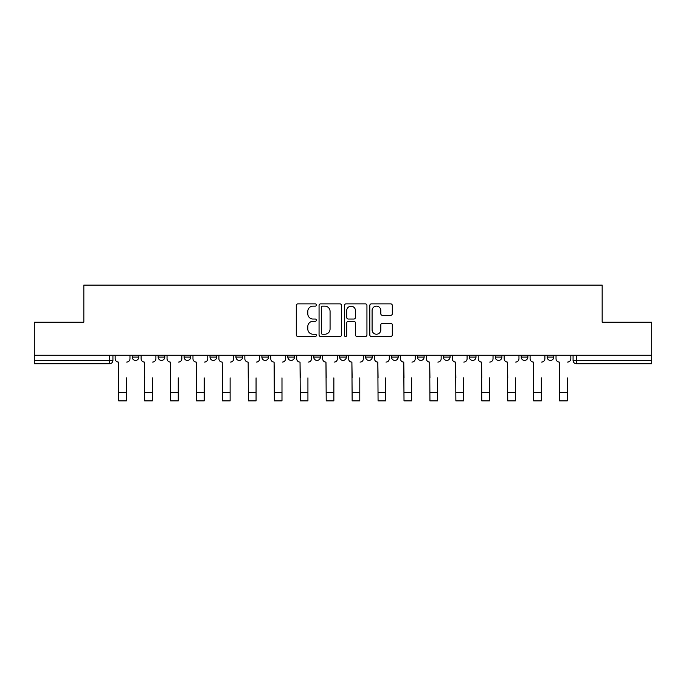 <?xml version="1.0" encoding="UTF-8"?>
<svg xmlns="http://www.w3.org/2000/svg" width="686" height="686" viewBox="0 0 686 686"><rect width="100%" height="100%" fill="white"/><g stroke="black" fill="none" stroke-linecap="round" stroke-linejoin="round"><path stroke-width="1.03" d="M316.4 305.013A1.14 1.14 0 0 0 315.26 303.864L297.921 303.864A1.629 1.629 0 0 0 296.292 305.502L296.292 334.871A1.629 1.629 0 0 0 297.921 336.5L315.26 336.5A1.14 1.14 0 0 0 316.4 335.36A1.14 1.14 0 0 0 315.26 334.219L313.013 334.219A5.222 5.222 0 0 1 307.8 328.997L307.8 326.545A5.222 5.222 0 0 1 313.013 321.322L315.26 321.322A1.14 1.14 0 0 0 316.4 320.182A1.14 1.14 0 0 0 315.26 319.041L313.013 319.041A5.222 5.222 0 0 1 307.8 313.819L307.8 311.375A5.222 5.222 0 0 1 313.013 306.153L315.26 306.153A1.14 1.14 0 0 0 316.4 305.013M417.474 355.262L417.474 357.089L424.12 357.089A3.327 3.327 0 0 1 420.801 360.416A3.327 3.327 0 0 1 417.474 357.089L417.474 355.262M339.673 355.262L339.673 357.089L346.327 357.089A3.327 3.327 0 0 1 343 360.416A3.327 3.327 0 0 1 339.673 357.089L339.673 355.262M287.811 355.262L287.811 357.089L294.457 357.089A3.327 3.327 0 0 1 291.138 360.416A3.327 3.327 0 0 1 287.811 357.089L287.811 355.262M261.88 355.262L261.88 357.089L268.526 357.089A3.327 3.327 0 0 1 265.199 360.416A3.327 3.327 0 0 1 261.88 357.089L261.88 355.262M210.01 355.262L210.01 357.089L216.665 357.089A3.327 3.327 0 0 1 213.337 360.416A3.327 3.327 0 0 1 210.01 357.089L210.01 355.262M390.686 315.371A1.629 1.629 0 0 0 392.315 313.742L392.315 305.502A1.629 1.629 0 0 0 390.686 303.864L371.435 303.864A1.629 1.629 0 0 0 369.797 305.502L369.797 334.871A1.629 1.629 0 0 0 371.435 336.5L390.686 336.5A1.629 1.629 0 0 0 392.315 334.871L392.315 324.915A1.629 1.629 0 0 0 390.686 323.286L382.445 323.286A1.629 1.629 0 0 0 380.816 324.915L380.816 329.855A4.365 4.365 0 0 1 376.451 334.219A4.365 4.365 0 0 1 372.086 329.855L372.086 310.518A4.365 4.365 0 0 1 376.451 306.153A4.365 4.365 0 0 1 380.816 310.518L380.816 313.742A1.629 1.629 0 0 0 382.445 315.371L390.686 315.371M34.3 355.262L34.3 322.18L83.838 322.18L83.838 285.11L602.162 285.11L602.162 322.18L651.7 322.18L651.7 355.262L34.3 355.262L34.3 360.416L112.933 360.416L112.933 355.262L112.933 360.416A3.327 3.327 0 0 1 109.606 363.734L34.3 363.734L34.3 360.416M341.568 305.502A1.629 1.629 0 0 0 339.939 303.864L320.688 303.864A1.629 1.629 0 0 0 319.059 305.502L319.059 334.871A1.629 1.629 0 0 0 320.688 336.5L339.939 336.5A1.629 1.629 0 0 0 341.568 334.871L341.568 305.502M346.061 303.864L365.312 303.864A1.629 1.629 0 0 1 366.941 305.502L366.941 334.871A1.629 1.629 0 0 1 365.312 336.5L357.072 336.5A1.629 1.629 0 0 1 355.442 334.871L355.442 322.96A1.629 1.629 0 0 0 353.813 321.322L348.342 321.322A1.629 1.629 0 0 0 346.713 322.96L346.713 335.36A1.14 1.14 0 0 1 345.572 336.5A1.14 1.14 0 0 1 344.432 335.36L344.432 305.502A1.629 1.629 0 0 1 346.061 303.864M573.067 355.262L573.067 360.416L651.7 360.416L651.7 363.734L576.394 363.734A3.327 3.327 0 0 1 573.067 360.416M651.7 355.262L651.7 360.416M553.791 355.262L553.791 357.089A3.327 3.327 0 0 1 550.464 360.416A3.327 3.327 0 0 1 547.136 357.089L553.791 357.089M547.136 355.262L547.136 357.089M527.851 355.262L527.851 357.089A3.327 3.327 0 0 1 524.533 360.416A3.327 3.327 0 0 1 521.206 357.089L527.851 357.089M521.206 355.262L521.206 357.089M501.92 355.262L501.92 357.089A3.327 3.327 0 0 1 498.593 360.416A3.327 3.327 0 0 1 495.275 357.089L501.92 357.089M495.275 355.262L495.275 357.089M475.99 355.262L475.99 357.089A3.327 3.327 0 0 1 472.663 360.416A3.327 3.327 0 0 1 469.335 357.089A3.327 3.327 0 0 0 472.663 360.416M469.335 355.262L469.335 357.089L475.99 357.089M450.059 355.262L450.059 357.089A3.327 3.327 0 0 1 446.732 360.416A3.327 3.327 0 0 1 443.405 357.089A3.327 3.327 0 0 0 446.732 360.416M443.405 355.262L443.405 357.089L450.059 357.089M424.12 355.262L424.12 357.089A3.327 3.327 0 0 1 420.801 360.416M398.189 355.262L398.189 357.089A3.327 3.327 0 0 1 394.862 360.416A3.327 3.327 0 0 1 391.543 357.089L398.189 357.089M391.543 355.262L391.543 357.089M372.258 355.262L372.258 357.089A3.327 3.327 0 0 1 368.931 360.416A3.327 3.327 0 0 1 365.612 357.089L372.258 357.089L372.258 355.262M365.612 355.262L365.612 357.089M346.327 355.262L346.327 357.089M320.388 355.262L320.388 357.089A3.327 3.327 0 0 1 317.069 360.416A3.327 3.327 0 0 1 313.742 357.089L320.388 357.089L320.388 355.262M313.742 355.262L313.742 357.089M294.457 355.262L294.457 357.089L294.457 355.262M268.526 357.089L268.526 355.262L268.526 357.089A3.327 3.327 0 0 1 265.199 360.416M242.595 355.262L242.595 357.089A3.327 3.327 0 0 1 239.268 360.416A3.327 3.327 0 0 1 235.941 357.089A3.327 3.327 0 0 0 239.268 360.416A3.327 3.327 0 0 0 242.595 357.089L242.595 355.262M235.941 355.262L235.941 357.089L242.595 357.089M216.665 355.262L216.665 357.089M190.725 355.262L190.725 357.089A3.327 3.327 0 0 1 187.407 360.416A3.327 3.327 0 0 1 184.08 357.089A3.327 3.327 0 0 0 187.407 360.416A3.327 3.327 0 0 0 190.725 357.089L184.08 357.089L184.08 355.262M158.149 355.262L158.149 357.089L164.794 357.089L164.794 355.262L164.794 357.089A3.327 3.327 0 0 1 161.467 360.416A3.327 3.327 0 0 1 158.149 357.089A3.327 3.327 0 0 0 161.467 360.416M132.209 355.262L132.209 357.089L138.864 357.089L138.864 355.262L138.864 357.089A3.327 3.327 0 0 1 135.536 360.416A3.327 3.327 0 0 1 132.209 357.089A3.327 3.327 0 0 0 135.536 360.416M109.606 355.262L109.606 363.734A3.327 3.327 0 0 0 112.933 360.416M322.48 306.153A1.14 1.14 0 0 0 321.34 307.294L321.34 333.079A1.14 1.14 0 0 0 322.48 334.219L324.847 334.219A5.222 5.222 0 0 0 330.069 328.997L330.069 311.375A5.222 5.222 0 0 0 324.847 306.153L322.48 306.153M355.442 310.595A4.365 4.365 0 0 0 351.078 306.23A4.365 4.365 0 0 0 346.713 310.595L346.713 317.412A1.629 1.629 0 0 0 348.342 319.041L353.813 319.041A1.629 1.629 0 0 0 355.442 317.412L355.442 310.595M115.171 358.752L115.171 355.262L115.171 358.752A3.327 3.327 0 0 0 118.498 362.079L118.747 377.866M118.498 362.079L118.747 400.89L126.396 400.89L126.396 377.866M129.971 358.752L129.971 355.262L129.971 358.752A3.327 3.327 0 0 1 126.644 362.079M126.396 400.89L118.747 400.89M141.11 358.752L141.11 355.262L141.11 358.752A3.327 3.327 0 0 0 144.429 362.079L144.677 377.866M144.429 362.079L144.677 400.89L152.326 400.89L152.326 377.866M155.902 358.752L155.902 355.262L155.902 358.752A3.327 3.327 0 0 1 152.575 362.079M167.041 358.752L167.041 355.262L167.041 358.752A3.327 3.327 0 0 0 170.368 362.079L170.617 377.866M170.368 362.079L170.617 400.89L178.257 400.89L178.257 377.866M181.833 358.752L181.833 355.262L181.833 358.752A3.327 3.327 0 0 1 178.506 362.079M152.326 400.89L144.677 400.89M178.257 400.89L170.617 400.89M192.972 358.752L192.972 355.262L192.972 358.752A3.327 3.327 0 0 0 196.299 362.079L196.548 377.866M196.299 362.079L196.548 400.89L204.196 400.89L204.196 377.866M207.764 358.752L207.764 355.262L207.764 358.752A3.327 3.327 0 0 1 204.445 362.079M218.903 358.752L218.903 355.262L218.903 358.752A3.327 3.327 0 0 0 222.23 362.079L222.478 377.866M222.23 362.079L222.478 400.89L230.127 400.89L230.127 377.866M233.703 358.752L233.703 355.262L233.703 358.752A3.327 3.327 0 0 1 230.376 362.079M244.842 358.752L244.842 355.262L244.842 358.752A3.327 3.327 0 0 0 248.16 362.079L248.409 377.866M248.16 362.079L248.409 400.89L256.058 400.89L256.058 377.866M259.634 358.752L259.634 355.262L259.634 358.752A3.327 3.327 0 0 1 256.307 362.079M204.196 400.89L196.548 400.89M230.127 400.89L222.478 400.89M256.058 400.89L248.409 400.89M270.773 358.752L270.773 355.262L270.773 358.752A3.327 3.327 0 0 0 274.091 362.079L274.349 377.866M274.091 362.079L274.349 400.89L281.989 400.89L281.989 377.866M285.565 358.752L285.565 355.262L285.565 358.752A3.327 3.327 0 0 1 282.238 362.079M281.989 400.89L274.349 400.89M296.704 358.752L296.704 355.262L296.704 358.752A3.327 3.327 0 0 0 300.031 362.079L300.279 377.866M300.031 362.079L300.279 400.89L307.928 400.89L307.928 377.866M311.495 358.752L311.495 355.262L311.495 358.752A3.327 3.327 0 0 1 308.177 362.079M307.928 400.89L300.279 400.89M322.634 358.752L322.634 355.262L322.634 358.752A3.327 3.327 0 0 0 325.961 362.079L326.21 377.866M325.961 362.079L326.21 400.89L333.859 400.89L333.859 377.866M337.435 358.752L337.435 355.262L337.435 358.752A3.327 3.327 0 0 1 334.108 362.079M333.859 400.89L326.21 400.89M348.565 358.752L348.565 355.262L348.565 358.752A3.327 3.327 0 0 0 351.892 362.079L352.141 377.866M351.892 362.079L352.141 400.89L359.79 400.89L359.79 377.866M363.366 358.752L363.366 355.262L363.366 358.752A3.327 3.327 0 0 1 360.039 362.079M359.79 400.89L352.141 400.89M374.505 358.752L374.505 355.262L374.505 358.752A3.327 3.327 0 0 0 377.823 362.079L378.072 377.866M377.823 362.079L378.072 400.89L385.721 400.89L385.721 377.866M389.296 358.752L389.296 355.262L389.296 358.752A3.327 3.327 0 0 1 385.969 362.079M385.721 400.89L378.072 400.89M400.435 358.752L400.435 355.262L400.435 358.752A3.327 3.327 0 0 0 403.762 362.079L404.011 377.866M403.762 362.079L404.011 400.89L411.651 400.89L411.651 377.866M415.227 358.752L415.227 355.262L415.227 358.752A3.327 3.327 0 0 1 411.909 362.079M411.651 400.89L404.011 400.89M426.366 358.752L426.366 355.262L426.366 358.752A3.327 3.327 0 0 0 429.693 362.079L429.942 377.866M429.693 362.079L429.942 400.89L437.591 400.89L437.591 377.866M441.158 358.752L441.158 355.262L441.158 358.752A3.327 3.327 0 0 1 437.84 362.079M437.591 400.89L429.942 400.89M452.297 358.752L452.297 355.262L452.297 358.752A3.327 3.327 0 0 0 455.624 362.079L455.873 377.866M455.624 362.079L455.873 400.89L463.522 400.89L463.522 377.866M467.097 358.752L467.097 355.262L467.097 358.752A3.327 3.327 0 0 1 463.77 362.079M463.522 400.89L455.873 400.89M478.236 358.752L478.236 355.262L478.236 358.752A3.327 3.327 0 0 0 481.555 362.079L481.804 377.866M481.555 362.079L481.804 400.89L489.452 400.89L489.452 377.866M493.028 358.752L493.028 355.262L493.028 358.752A3.327 3.327 0 0 1 489.701 362.079M489.452 400.89L481.804 400.89M504.167 358.752L504.167 355.262L504.167 358.752A3.327 3.327 0 0 0 507.494 362.079L507.743 377.866M507.494 362.079L507.743 400.89L515.383 400.89L515.383 377.866M518.959 358.752L518.959 355.262L518.959 358.752A3.327 3.327 0 0 1 515.632 362.079M515.383 400.89L507.743 400.89M530.098 358.752L530.098 355.262L530.098 358.752A3.327 3.327 0 0 0 533.425 362.079L533.674 377.866M533.425 362.079L533.674 400.89L541.323 400.89L541.323 377.866M544.89 358.752L544.89 355.262L544.89 358.752A3.327 3.327 0 0 1 541.571 362.079M541.323 400.89L533.674 400.89M556.029 358.752L556.029 355.262L556.029 358.752A3.327 3.327 0 0 0 559.356 362.079L559.605 377.866M559.356 362.079L559.605 400.89L567.253 400.89L567.253 377.866M570.829 358.752L570.829 355.262L570.829 358.752A3.327 3.327 0 0 1 567.502 362.079M567.253 400.89L559.605 400.89M576.394 355.262L576.394 363.734M126.396 392.495L118.747 392.495M152.326 392.495L144.677 392.495M178.257 392.495L170.617 392.495M204.196 392.495L196.548 392.495M230.127 392.495L222.478 392.495M256.058 392.495L248.409 392.495M281.989 392.495L274.349 392.495M307.928 392.495L300.279 392.495M333.859 392.495L326.21 392.495M359.79 392.495L352.141 392.495M385.721 392.495L378.072 392.495M411.651 392.495L404.011 392.495M437.591 392.495L429.942 392.495M463.522 392.495L455.873 392.495M489.452 392.495L481.804 392.495M515.383 392.495L507.743 392.495M541.323 392.495L533.674 392.495M567.253 392.495L559.605 392.495"/></g></svg>
